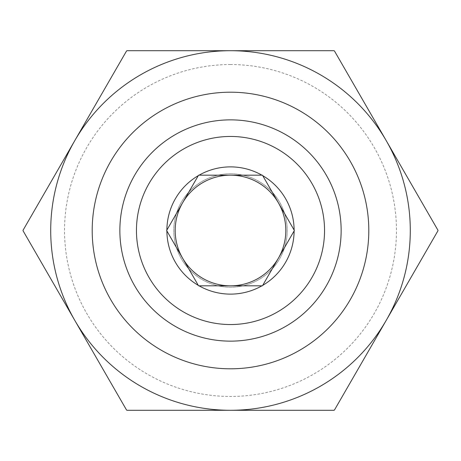 <?xml version="1.0" encoding="UTF-8"?>
<svg xmlns="http://www.w3.org/2000/svg" width="461" height="461" viewBox="0 0 461 461"><rect width="100%" height="100%" fill="white"/><g stroke="black" fill="none" stroke-linecap="round" stroke-linejoin="round"><path stroke-width="0.35" stroke-dasharray="2.31 1.73" d="M230.5 119.86A110.64 110.64 0 0 0 119.86 230.5A110.64 110.64 0 0 0 230.5 341.14A110.64 110.64 0 0 0 341.14 230.5A110.64 110.64 0 0 0 230.5 119.86A110.64 110.64 0 0 1 341.14 230.5A110.64 110.64 0 0 1 230.5 341.14M230.5 64.54A165.96 165.96 0 0 0 64.54 230.5A165.96 165.96 0 0 0 230.5 396.46A165.96 165.96 0 0 0 396.46 230.5A165.96 165.96 0 0 0 230.5 64.54M230.5 173.797A56.703 56.703 0 0 0 173.797 230.5A56.703 56.703 0 0 0 230.5 287.203A56.703 56.703 0 0 0 287.203 230.5A56.703 56.703 0 0 0 230.5 173.797A56.703 56.703 0 0 0 173.797 230.5A56.703 56.703 0 0 0 230.5 287.203A56.703 56.703 0 0 0 287.203 230.5A56.703 56.703 0 0 0 230.5 173.797M334.456 50.975A207.45 207.45 0 0 0 333.995 50.71L230.5 50.71A179.79 179.79 0 0 1 386.203 320.395A179.79 179.79 0 0 1 74.797 320.395A179.79 179.79 0 0 1 230.5 50.71L127.006 50.71A207.45 207.45 0 0 0 126.544 50.975L23.05 230.235A207.45 207.45 0 0 0 23.05 230.765L126.544 410.025A207.45 207.45 0 0 0 127.006 410.29L333.995 410.29A207.45 207.45 0 0 0 334.456 410.025L437.95 230.765A207.45 207.45 0 0 0 437.95 230.235L334.456 50.975M198.299 285.365L199.083 285.82M166.882 230.045L166.623 230.5L182.591 258.16M199.083 175.18L198.558 175.18L182.591 202.84M262.701 175.635L261.917 175.18M294.118 230.955L294.377 230.5L278.409 202.84M261.917 285.82L262.442 285.82L278.409 258.16"/><path stroke-width="0.69" d="M182.591 258.16A55.32 55.32 0 0 0 230.5 285.82L261.917 285.82A63.618 63.618 0 0 1 199.083 285.82L230.5 285.82A55.32 55.32 0 0 0 278.409 202.84A55.32 55.32 0 0 0 182.591 202.84A55.32 55.32 0 0 0 182.591 258.16L198.299 285.365A63.618 63.618 0 0 1 166.882 230.955L198.558 285.82L262.442 285.82L294.118 230.955A63.618 63.618 0 0 1 262.701 285.365M230.5 324.544A94.044 94.044 0 0 0 324.544 230.5A94.044 94.044 0 0 0 230.5 136.456A94.044 94.044 0 0 0 136.456 230.5A94.044 94.044 0 0 0 230.5 324.544M230.5 119.86A110.64 110.64 0 0 1 341.14 230.5A110.64 110.64 0 0 1 230.5 341.14A110.64 110.64 0 0 1 119.86 230.5A110.64 110.64 0 0 1 230.5 119.86M278.409 202.84L262.701 175.635A63.618 63.618 0 0 1 294.118 230.045L262.442 175.18L199.083 175.18A63.618 63.618 0 0 1 261.917 175.18L198.558 175.18L166.623 230.5L166.882 230.955M333.995 50.71A207.45 207.45 0 0 1 334.456 50.975L386.203 140.605A179.79 179.79 0 0 0 74.797 140.605A179.79 179.79 0 0 0 230.5 410.29A179.79 179.79 0 0 0 386.203 140.605L437.95 230.235A207.45 207.45 0 0 1 437.95 230.765L334.456 410.025A207.45 207.45 0 0 1 333.995 410.29L127.006 410.29A207.45 207.45 0 0 1 126.544 410.025L23.05 230.765A207.45 207.45 0 0 1 23.05 230.235L126.544 50.975A207.45 207.45 0 0 1 127.006 50.71L333.995 50.71M278.409 258.16L294.377 230.5L294.118 230.045M182.591 202.84L166.882 230.045A63.618 63.618 0 0 1 198.299 175.635M230.5 368.8A138.3 138.3 0 0 1 92.2 230.5A138.3 138.3 0 0 1 230.5 92.2A138.3 138.3 0 0 1 368.8 230.5A138.3 138.3 0 0 1 230.5 368.8"/></g></svg>
